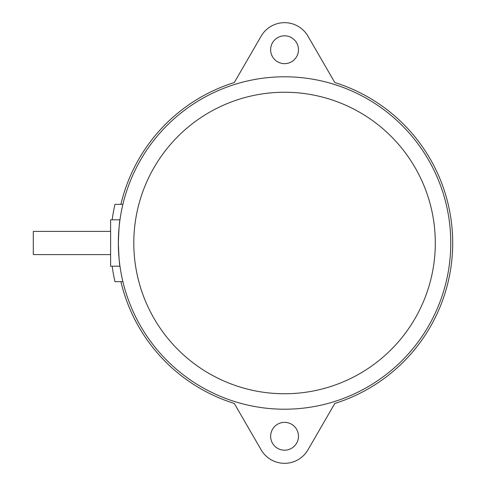 <?xml version="1.0" encoding="UTF-8"?>
<svg xmlns="http://www.w3.org/2000/svg" width="486" height="486" viewBox="0 0 486 486"><rect width="100%" height="100%" fill="white"/><g stroke="black" fill="none" stroke-linecap="round" stroke-linejoin="round"><path stroke-width="0.73" d="M110.608 254.597L33.303 254.597L33.303 231.403L110.608 231.403M122.897 281.655L114.957 281.655A173.945 173.945 0 0 1 112.163 266.194M112.163 219.806A173.945 173.945 0 0 1 114.957 204.345L122.897 204.345M298.471 49.73A13.918 13.918 0 0 1 284.553 63.648A13.918 13.918 0 0 1 270.635 49.73A13.918 13.918 0 0 1 284.553 35.812A13.918 13.918 0 0 1 298.471 49.73M298.471 436.27A13.918 13.918 0 0 1 284.553 450.188A13.918 13.918 0 0 1 270.635 436.27A13.918 13.918 0 0 1 284.553 422.352A13.918 13.918 0 0 1 298.471 436.27M120.911 281.655A168.144 168.144 0 0 0 234.301 403.459L261.134 449.823A27.058 27.058 0 0 0 307.972 449.823L334.805 403.459A168.144 168.144 0 0 0 334.805 82.541L307.972 36.177A27.058 27.058 0 0 0 261.134 36.177L234.301 82.541A168.144 168.144 0 0 0 120.911 204.345M119.969 266.194L110.608 266.194L110.608 219.806L119.969 219.806C119.422 221.185 118.882 228.912 118.341 243A166.212 166.212 0 0 1 284.553 76.788A166.212 166.212 0 0 1 450.765 243A166.212 166.212 0 0 1 284.553 409.212A166.212 166.212 0 0 1 118.341 243C118.882 257.088 119.422 264.815 119.969 266.194C119.422 264.815 118.882 257.088 118.341 243M133.802 243A150.751 150.751 0 0 1 284.553 92.249A150.751 150.751 0 0 1 435.304 243A150.751 150.751 0 0 1 284.553 393.751A150.751 150.751 0 0 1 133.802 243"/></g></svg>
